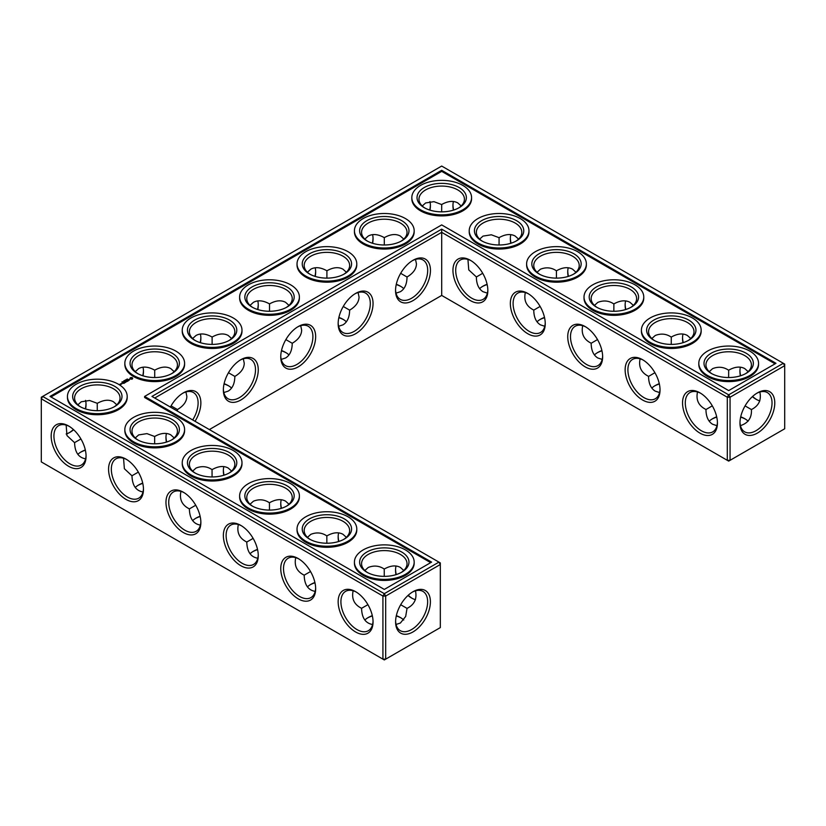 <?xml version="1.0" encoding="UTF-8"?>
<svg xmlns="http://www.w3.org/2000/svg" width="826" height="826" viewBox="0 0 826 826"><rect width="100%" height="100%" fill="white"/><g stroke="black" fill="none" stroke-linecap="round" stroke-linejoin="round"><path stroke-width="1.24" d="M745.413 419.102A24.677 14.248 0 0 0 740.654 417.109M716.751 417.099A24.677 14.248 0 0 0 711.95 419.102M748.129 421.188A22.725 13.123 0 0 0 744.753 418.699A22.725 13.123 0 0 0 740.715 416.841M716.689 416.831A22.725 13.123 0 0 0 712.611 418.699A22.725 13.123 0 0 0 709.214 421.208M712.301 405.834L705.951 409.551C706.054 416.696 708.274 421.601 712.611 424.265L716.958 425.679M759.848 392.02C761.562 400.042 758.743 405.886 751.412 409.551L745.073 405.896M751.412 409.551C751.908 417.739 748.253 423.098 740.447 425.627M286.24 352.826A24.677 14.248 0 0 0 281.439 350.823M343.637 319.683A24.677 14.248 0 0 0 338.836 317.69M401.033 286.55A24.677 14.248 0 0 0 396.232 284.547M228.843 385.959A24.677 14.248 0 0 0 224.042 383.966M142.784 483.375A24.677 14.248 0 0 0 137.983 485.378M200.181 516.508A24.677 14.248 0 0 0 195.38 518.511M401.033 617.92A24.677 14.248 0 0 0 396.274 615.938M372.371 615.928A24.677 14.248 0 0 0 367.57 617.92M85.388 450.232A24.677 14.248 0 0 0 80.587 452.235M314.974 582.784A24.677 14.248 0 0 0 310.173 584.787M257.578 549.651A24.677 14.248 0 0 0 252.777 551.644M487.164 284.547A24.677 14.248 0 0 0 482.363 286.55M601.958 350.823A24.677 14.248 0 0 0 597.157 352.826M659.355 383.966A24.677 14.248 0 0 0 654.553 385.959M544.561 317.69A24.677 14.248 0 0 0 539.76 319.683M705.951 409.479C698.62 405.834 695.802 400.001 697.516 391.968M717.412 422.251A22.725 13.123 60 0 1 712.724 431.884A22.725 13.123 60 0 1 689.999 418.761A22.725 13.123 60 0 1 689.999 392.526A22.725 13.123 60 0 1 700.685 393.279M756.678 393.331A22.663 13.082 -60 0 1 767.333 392.577A22.663 13.082 -60 0 1 767.333 418.751A22.663 13.082 -60 0 1 744.67 431.833A22.663 13.082 -60 0 1 739.993 422.231M748.149 371.648L744.753 368.592C740.272 366.176 734.913 366.703 728.677 370.182L728.635 377.544M759.848 400.899A22.725 13.123 60 0 1 755.997 399.216A22.725 13.123 60 0 1 752.372 396.645M740.354 375.84A22.725 13.123 60 0 1 739.931 371.38A22.725 13.123 60 0 1 740.406 367.178M709.235 371.679L712.611 368.644C718.362 366.383 723.7 366.909 728.615 370.224L728.615 370.224M441.693 295.429L441.693 232.333L727.303 397.223L727.303 460.319L728.677 461.115L784.7 428.777L784.7 365.681L730.06 397.223L730.06 460.319L727.303 460.319L441.693 295.429L209.36 429.572M441.693 229.153L728.677 394.838L730.06 397.223L727.303 397.223L728.677 394.838L783.327 363.295L441.693 166.057L41.3 397.223L41.3 398.813L42.673 396.428L384.307 593.667L382.923 596.052L385.68 596.052L384.307 593.667L438.947 562.114L440.32 564.509L385.68 596.052L385.68 659.148L382.923 659.148L382.923 596.052L41.3 398.813L41.3 461.91L384.307 659.943L440.32 627.595L440.32 562.919L151.963 396.428L441.693 229.153L441.693 232.333L154.72 398.018M281.501 350.554A22.725 13.123 180 0 1 285.579 352.423A22.725 13.123 180 0 1 288.976 354.932M338.897 317.421A22.725 13.123 180 0 1 342.976 319.29A22.725 13.123 180 0 1 346.373 321.799M396.294 284.278A22.725 13.123 180 0 1 400.373 286.147A22.725 13.123 180 0 1 403.769 288.656M224.104 383.698A22.725 13.123 180 0 1 228.183 385.566A22.725 13.123 180 0 1 231.579 388.075M135.247 487.485A22.725 13.123 180 0 1 138.644 484.976A22.725 13.123 180 0 1 142.722 483.107M192.644 520.628A22.725 13.123 180 0 1 196.041 518.109A22.725 13.123 180 0 1 200.119 516.24M364.834 620.037A22.725 13.123 180 0 1 368.231 617.528A22.725 13.123 180 0 1 372.309 615.659M396.335 615.669A22.725 13.123 180 0 1 400.373 617.528A22.725 13.123 180 0 1 403.749 620.016M77.851 454.352A22.725 13.123 180 0 1 81.247 451.843A22.725 13.123 180 0 1 85.326 449.974M307.437 586.894A22.725 13.123 180 0 1 310.834 584.385A22.725 13.123 180 0 1 314.912 582.516M250.041 553.761A22.725 13.123 180 0 1 253.437 551.252A22.725 13.123 180 0 1 257.516 549.383M487.103 284.278A22.725 13.123 0 0 0 483.024 286.147A22.725 13.123 0 0 0 479.627 288.656M601.896 350.554A22.725 13.123 0 0 0 597.817 352.423A22.725 13.123 0 0 0 594.421 354.932M659.293 383.698A22.725 13.123 0 0 0 655.214 385.566A22.725 13.123 0 0 0 651.817 388.075M544.499 317.421A22.725 13.123 0 0 0 540.421 319.29A22.725 13.123 0 0 0 537.024 321.799M745.413 373.765A22.725 13.123 0 0 0 751.412 364.885A22.725 13.123 0 0 0 728.677 351.762A22.725 13.123 0 0 0 705.951 364.885A22.725 13.123 0 0 0 711.95 373.765M699.983 392.856L699.983 392.856A24.677 14.248 60 0 1 717.433 423.077A24.677 14.248 60 0 1 699.983 433.144A24.677 14.248 60 0 1 682.534 402.923A24.677 14.248 60 0 1 699.983 392.856M757.38 392.908A24.615 14.207 -60 0 1 774.778 402.954A24.615 14.207 -60 0 1 757.38 433.092A24.615 14.207 -60 0 1 739.972 423.046A24.615 14.207 -60 0 1 757.38 392.908L757.38 392.908M756.678 399.588A24.677 14.248 60 0 1 752.579 396.459M740.612 375.768A24.677 14.248 60 0 1 739.941 370.606M688.017 340.622A22.725 13.123 0 0 0 694.016 331.742A22.725 13.123 0 0 0 671.28 318.63A22.725 13.123 0 0 0 648.555 331.742A22.725 13.123 0 0 0 654.553 340.622M690.753 338.515L687.356 335.459C682.875 333.033 677.516 333.57 671.28 337.049L671.239 344.401M651.838 338.536L655.214 335.511C660.965 333.239 666.303 333.766 671.218 337.091M682.957 342.707A22.725 13.123 60 0 1 682.534 338.237A22.725 13.123 60 0 1 683.009 334.045M654.904 372.702L648.555 376.419C648.658 383.553 650.878 388.457 655.214 391.132L659.561 392.546M648.555 376.336C641.224 372.702 638.405 366.858 640.119 358.825M660.026 389.118A22.725 13.123 60 0 1 655.328 398.751A22.725 13.123 60 0 1 632.602 385.628A22.725 13.123 60 0 1 632.602 359.382A22.725 13.123 60 0 1 643.289 360.136M527.793 293.436L527.793 293.436A24.677 14.248 60 0 1 545.243 323.658A24.677 14.248 60 0 1 527.793 333.735A24.677 14.248 60 0 1 510.344 303.514A24.677 14.248 60 0 1 527.793 293.436L527.793 293.436M470.397 260.304L470.397 260.304A24.677 14.248 60 0 1 487.846 290.525A24.677 14.248 60 0 1 470.397 300.602A24.677 14.248 60 0 1 452.947 270.381A24.677 14.248 60 0 1 470.397 260.304L470.397 260.304M642.587 359.713L642.587 359.713A24.677 14.248 60 0 1 660.036 389.934A24.677 14.248 60 0 1 642.587 400.011A24.677 14.248 60 0 1 625.137 369.79A24.677 14.248 60 0 1 642.587 359.713L642.587 359.713M585.19 326.58L585.19 326.58A24.677 14.248 60 0 1 602.639 356.801A24.677 14.248 60 0 1 585.19 366.868A24.677 14.248 60 0 1 567.741 336.647A24.677 14.248 60 0 1 585.19 326.58L585.19 326.58M413 260.304L413 260.304A24.677 14.248 120 0 0 395.551 290.525A24.677 14.248 120 0 0 413 300.602A24.677 14.248 120 0 0 430.449 270.381A24.677 14.248 120 0 0 413 260.304L413 260.304M355.603 293.436L355.603 293.436A24.677 14.248 120 0 0 338.154 323.658A24.677 14.248 120 0 0 355.603 333.735A24.677 14.248 120 0 0 373.053 303.514A24.677 14.248 120 0 0 355.603 293.436L355.603 293.436M298.207 326.58L298.207 326.58A24.677 14.248 120 0 0 280.757 356.801A24.677 14.248 120 0 0 298.207 366.868A24.677 14.248 120 0 0 315.656 336.647A24.677 14.248 120 0 0 298.207 326.58L298.207 326.58M240.81 359.713L240.81 359.713A24.677 14.248 120 0 0 223.361 389.934A24.677 14.248 120 0 0 240.81 400.011A24.677 14.248 120 0 0 258.259 369.79A24.677 14.248 120 0 0 240.81 359.713L240.81 359.713M195.039 421.301A24.677 14.248 120 0 0 199.716 396.397A24.677 14.248 120 0 0 183.413 392.856L183.413 392.856A24.677 14.248 120 0 0 170.404 407.084M281.439 508.31A24.677 14.248 60 0 1 280.768 503.158M224.042 475.177A24.677 14.248 60 0 1 223.371 470.025M166.645 442.034A24.677 14.248 60 0 1 165.974 436.882M412.298 598.416A24.677 14.248 60 0 1 408.199 595.288M396.232 574.586A24.677 14.248 60 0 1 395.561 569.434M338.836 541.453A24.677 14.248 60 0 1 338.164 536.301M413 591.726L413 591.726A24.615 14.207 120 0 0 395.602 621.875A24.615 14.207 120 0 0 413 631.921A24.615 14.207 120 0 0 430.398 601.782A24.615 14.207 120 0 0 413 591.726L413 591.726M68.62 425.989L68.62 425.989A24.677 14.248 60 0 1 86.069 456.21A24.677 14.248 60 0 1 68.62 466.287A24.677 14.248 60 0 1 51.171 436.066A24.677 14.248 60 0 1 68.62 425.989L68.62 425.989M126.017 459.132L126.017 459.132A24.677 14.248 60 0 1 143.466 489.353A24.677 14.248 60 0 1 126.017 499.42A24.677 14.248 60 0 1 108.567 469.199A24.677 14.248 60 0 1 126.017 459.132L126.017 459.132M183.413 492.265L183.413 492.265A24.677 14.248 60 0 1 200.863 522.486A24.677 14.248 60 0 1 183.413 532.563A24.677 14.248 60 0 1 165.964 502.342A24.677 14.248 60 0 1 183.413 492.265L183.413 492.265M240.81 525.398L240.81 525.398A24.677 14.248 60 0 1 258.259 555.619A24.677 14.248 60 0 1 240.81 565.696A24.677 14.248 60 0 1 223.361 535.475A24.677 14.248 60 0 1 240.81 525.398L240.81 525.398M298.207 558.541L298.207 558.541A24.677 14.248 60 0 1 315.656 588.762A24.677 14.248 60 0 1 298.207 598.84A24.677 14.248 60 0 1 280.757 568.618A24.677 14.248 60 0 1 298.207 558.541L298.207 558.541M355.603 591.674L355.603 591.674A24.677 14.248 60 0 1 373.053 621.895A24.677 14.248 60 0 1 355.603 631.973A24.677 14.248 60 0 1 338.154 601.751A24.677 14.248 60 0 1 355.603 591.674L355.603 591.674M430.387 204.951A24.615 14.207 -60 0 1 429.726 210.062M372.371 243.216A24.677 14.248 120 0 0 373.042 238.053M314.974 276.349A24.677 14.248 120 0 0 315.646 271.196M257.578 309.492A24.677 14.248 120 0 0 258.249 304.329M200.181 342.625A24.677 14.248 120 0 0 200.852 337.473M142.784 375.768A24.677 14.248 120 0 0 143.456 370.606M69.322 432.669A24.615 14.207 120 0 0 73.421 429.541M85.346 408.891A24.615 14.207 120 0 0 86.007 403.769M625.819 309.492A24.677 14.248 60 0 1 625.148 304.329M568.422 276.349A24.677 14.248 60 0 1 567.751 271.196M511.026 243.216A24.677 14.248 60 0 1 510.354 238.053M453.629 210.072A24.677 14.248 60 0 1 452.958 204.92M683.216 342.625A24.677 14.248 60 0 1 682.544 337.473M281.232 359.403L285.579 357.988C289.916 355.325 292.136 350.42 292.239 343.275L285.868 339.6M338.629 326.27L342.976 324.855C347.312 322.181 349.532 317.277 349.635 310.142L343.265 306.467M396.026 293.137L400.373 291.712C404.709 289.048 406.929 284.144 407.032 276.999L400.662 273.323M223.836 392.546L228.183 391.132C232.519 388.457 234.739 383.553 234.842 376.419L228.472 372.743M123.549 458.244L124.375 468.724L131.984 475.828C132.263 485.368 135.939 490.747 142.991 491.955M131.984 475.755L138.334 472.111M177.404 411.121L177.445 409.551L171.075 405.876M180.946 491.377C179.232 499.41 182.05 505.244 189.381 508.888L189.381 508.971C189.66 518.511 193.336 523.89 200.388 525.099M189.381 508.888L195.731 505.254M396.067 624.446L400.373 623.041L405.68 616.454L407.032 608.38L400.693 604.725M353.136 590.797C351.422 598.819 354.24 604.653 361.571 608.308L361.571 608.38C361.85 617.92 365.526 623.3 372.578 624.508M361.571 608.308L367.921 604.663M66.152 425.101L66.978 435.591L74.588 442.695C74.867 452.235 78.542 457.614 85.594 458.822M74.588 442.612L80.938 438.978M295.739 557.653C294.025 565.686 296.844 571.52 304.175 575.164L304.175 575.237C304.453 584.787 308.129 590.167 315.181 591.375M304.175 575.164L310.524 571.53M238.342 524.52C236.628 532.543 239.447 538.387 246.778 542.032L246.778 542.104C247.057 551.644 250.732 557.023 257.784 558.231M246.778 542.032L253.128 538.387M482.714 273.282L476.365 276.999C476.468 284.144 478.688 289.048 483.024 291.712L487.371 293.137M597.508 339.558L591.158 343.275C591.261 350.42 593.481 355.325 597.817 357.988L602.164 359.403M540.111 306.425L533.761 310.142C533.864 317.277 536.084 322.181 540.421 324.855L544.768 326.27M711.227 373.362A24.677 14.248 0 0 0 746.126 373.362A24.677 14.248 0 0 0 746.126 353.218A24.677 14.248 0 0 0 711.238 353.218A24.677 14.248 0 0 0 711.227 373.362L711.227 373.362M653.841 340.229A24.677 14.248 0 0 0 688.729 340.229A24.677 14.248 0 0 0 688.729 320.085A24.677 14.248 0 0 0 653.841 320.085A24.677 14.248 0 0 0 653.831 340.229A24.677 14.248 0 0 0 653.841 340.229M783.327 363.295L784.7 365.681L784.7 364.09L783.327 363.295M545.232 322.842A22.725 13.123 60 0 1 540.534 332.475A22.725 13.123 60 0 1 517.809 319.352A22.725 13.123 60 0 1 517.809 293.106A22.725 13.123 60 0 1 528.495 293.86M487.836 289.699A22.725 13.123 60 0 1 483.138 299.342A22.725 13.123 60 0 1 460.412 286.219A22.725 13.123 60 0 1 460.412 259.973A22.725 13.123 60 0 1 471.099 260.727M602.629 355.975A22.725 13.123 60 0 1 597.931 365.608A22.725 13.123 60 0 1 575.206 352.495A22.725 13.123 60 0 1 575.206 326.249A22.725 13.123 60 0 1 585.892 327.003M395.561 289.699A22.725 13.123 120 0 0 400.259 299.342A22.725 13.123 120 0 0 422.984 286.219A22.725 13.123 120 0 0 422.984 259.973A22.725 13.123 120 0 0 412.298 260.727M338.164 322.842A22.725 13.123 120 0 0 342.862 332.475A22.725 13.123 120 0 0 365.588 319.352A22.725 13.123 120 0 0 365.588 293.106A22.725 13.123 120 0 0 354.901 293.86M280.768 355.975A22.725 13.123 120 0 0 285.466 365.608A22.725 13.123 120 0 0 308.191 352.495A22.725 13.123 120 0 0 308.191 326.249A22.725 13.123 120 0 0 297.505 327.003M223.371 389.118A22.725 13.123 120 0 0 228.069 398.751A22.725 13.123 120 0 0 250.794 385.628A22.725 13.123 120 0 0 250.794 359.382A22.725 13.123 120 0 0 240.108 360.136M192.695 419.949A22.725 13.123 120 0 0 193.398 392.526A22.725 13.123 120 0 0 182.711 393.279M281.181 508.393A22.725 13.123 60 0 1 280.757 503.932A22.725 13.123 60 0 1 281.232 499.73M223.784 475.26A22.725 13.123 60 0 1 223.361 470.789A22.725 13.123 60 0 1 223.836 466.597M166.387 442.116A22.725 13.123 60 0 1 165.964 437.656A22.725 13.123 60 0 1 166.439 433.454M415.468 599.717A22.725 13.123 60 0 1 411.627 598.045A22.725 13.123 60 0 1 407.992 595.463M395.974 574.669A22.725 13.123 60 0 1 395.551 570.208A22.725 13.123 60 0 1 396.026 566.006M338.577 541.536A22.725 13.123 60 0 1 338.154 537.065A22.725 13.123 60 0 1 338.629 532.863M395.613 621.049A22.663 13.082 120 0 0 400.29 630.661A22.663 13.082 120 0 0 422.953 617.569A22.663 13.082 120 0 0 422.953 591.406A22.663 13.082 120 0 0 412.298 592.149M86.059 455.394A22.725 13.123 60 0 1 81.361 465.028A22.725 13.123 60 0 1 58.636 451.905A22.725 13.123 60 0 1 58.636 425.658A22.725 13.123 60 0 1 69.322 426.412M143.456 488.527A22.725 13.123 60 0 1 138.758 498.161A22.725 13.123 60 0 1 116.032 485.038A22.725 13.123 60 0 1 116.032 458.802A22.725 13.123 60 0 1 126.719 459.545M200.852 521.671A22.725 13.123 60 0 1 196.154 531.304A22.725 13.123 60 0 1 173.429 518.181A22.725 13.123 60 0 1 173.429 491.935A22.725 13.123 60 0 1 184.115 492.688M258.249 554.804A22.725 13.123 60 0 1 253.551 564.437A22.725 13.123 60 0 1 230.826 551.314A22.725 13.123 60 0 1 230.826 525.068A22.725 13.123 60 0 1 241.512 525.821M315.646 587.947A22.725 13.123 60 0 1 310.948 597.58A22.725 13.123 60 0 1 288.222 584.457A22.725 13.123 60 0 1 288.222 558.211A22.725 13.123 60 0 1 298.909 558.965M373.042 621.08A22.725 13.123 60 0 1 368.344 630.713A22.725 13.123 60 0 1 345.619 617.59A22.725 13.123 60 0 1 345.619 591.344A22.725 13.123 60 0 1 356.305 592.097M429.933 201.554A22.663 13.082 -60 0 1 430.398 205.715A22.663 13.082 -60 0 1 429.985 210.145M372.629 243.298A22.725 13.123 120 0 0 373.053 238.828A22.725 13.123 120 0 0 372.578 234.625M315.233 276.431A22.725 13.123 120 0 0 315.656 271.971A22.725 13.123 120 0 0 315.181 267.769M257.836 309.574A22.725 13.123 120 0 0 258.259 305.104A22.725 13.123 120 0 0 257.784 300.901M200.439 342.707A22.725 13.123 120 0 0 200.863 338.237A22.725 13.123 120 0 0 200.388 334.045M143.043 375.84A22.725 13.123 120 0 0 143.466 371.38A22.725 13.123 120 0 0 142.991 367.178M66.152 433.98A22.663 13.082 120 0 0 70.003 432.297A22.663 13.082 120 0 0 73.628 429.726M85.605 408.973A22.663 13.082 120 0 0 86.028 404.544A22.663 13.082 120 0 0 85.553 400.373M625.561 309.574A22.725 13.123 60 0 1 625.137 305.104A22.725 13.123 60 0 1 625.612 300.901M568.164 276.431A22.725 13.123 60 0 1 567.741 271.971A22.725 13.123 60 0 1 568.216 267.769M510.767 243.298A22.725 13.123 60 0 1 510.344 238.828A22.725 13.123 60 0 1 510.819 234.625M453.371 210.155A22.725 13.123 60 0 1 452.947 205.695A22.725 13.123 60 0 1 453.422 201.492M300.705 325.681L301.655 330.152C301.511 335.242 298.372 339.62 292.239 343.275M231.579 338.515L228.183 335.459C223.701 333.033 218.343 333.57 212.117 337.049L212.117 337.049C205.881 333.57 200.522 333.033 196.041 335.459L192.644 338.515M243.309 358.825L244.259 363.295C244.114 368.386 240.975 372.753 234.842 376.419M212.117 344.401L212.117 337.049M269.513 311.268L269.513 303.916C263.277 300.427 257.918 299.9 253.437 302.316L250.041 305.372M288.976 305.372L285.579 302.316C281.098 299.9 275.739 300.427 269.513 303.916L269.513 303.916M358.102 292.549L359.052 297.019C358.907 302.11 355.769 306.487 349.635 310.142M326.91 278.125L326.91 270.773C320.674 267.294 315.315 266.757 310.834 269.183L307.437 272.239M346.373 272.239L342.976 269.183C338.495 266.757 333.136 267.294 326.91 270.773L326.91 270.773M415.499 259.405L416.449 263.876C416.304 268.966 413.165 273.344 407.032 276.999M384.307 244.992L384.296 237.64C378.071 234.15 372.712 233.624 368.231 236.05L364.834 239.106M403.769 239.106L400.373 236.05C395.891 233.624 390.533 234.15 384.307 237.64L384.307 237.64M174.183 371.648L170.786 368.592C166.305 366.176 160.946 366.703 154.72 370.182L154.72 370.182C148.484 366.703 143.125 366.176 138.644 368.592L135.247 371.648M185.912 391.958L186.862 396.428C186.717 401.519 183.579 405.896 177.445 409.551M154.72 377.544L154.72 370.182M212.065 476.953L212.045 469.633C207.099 466.308 201.771 465.792 196.041 468.063L192.664 471.088M154.668 443.81L154.648 436.5L146.966 433.619L138.644 434.92L135.268 437.945M174.183 437.925L170.786 434.868C166.305 432.452 160.946 432.979 154.72 436.458L154.648 436.5M116.786 404.792L113.389 401.735C108.908 399.309 103.549 399.846 97.323 403.325L89.569 400.486L81.247 401.787L77.871 404.812M97.272 410.677L97.251 403.367M269.462 510.086L269.441 502.776C264.496 499.451 259.157 498.925 253.437 501.196L250.061 504.221M231.579 471.068L228.183 468.012C223.701 465.585 218.343 466.122 212.117 469.602L212.045 469.633M407.032 608.38C414.363 604.715 417.182 598.881 415.468 590.848M384.255 576.362L384.235 569.052C379.289 565.727 373.951 565.201 368.231 567.472L364.855 570.498M403.769 570.477L400.373 567.421C395.891 565.005 390.533 565.531 384.307 569.011L384.235 569.052M326.859 543.229L326.838 535.909C321.892 532.584 316.554 532.058 310.834 534.339L307.458 537.365M346.373 537.344L342.976 534.288C338.495 531.861 333.136 532.388 326.91 535.878L326.838 535.909M288.976 504.201L285.579 501.145C281.098 498.728 275.739 499.255 269.513 502.735L269.441 502.776M476.365 276.927L468.755 269.906L467.929 259.416M537.045 272.26L540.421 269.235C546.172 266.963 551.51 267.49 556.425 270.814L556.445 278.125M533.761 310.07C526.43 306.425 523.612 300.592 525.326 292.559M518.563 239.106L515.166 236.05C510.685 233.624 505.326 234.15 499.09 237.64L499.049 244.992M479.648 239.127L483.024 236.102L491.346 234.791L499.028 237.671M591.158 343.203C583.827 339.558 581.008 333.725 582.722 325.692M633.356 305.372L629.959 302.316C625.478 299.9 620.12 300.427 613.883 303.916L613.842 311.268M594.441 305.403L597.817 302.378C603.569 300.106 608.907 300.633 613.821 303.947L613.821 303.947M461.166 205.963L457.769 202.907C453.288 200.491 447.929 201.017 441.704 204.497L441.652 211.848M422.251 205.984L425.627 202.959L433.949 201.658L441.631 204.538M575.959 272.239L572.563 269.183C568.082 266.757 562.723 267.294 556.487 270.773L556.425 270.814M707.562 375.489A29.87 17.243 0 0 0 740.117 379.227A29.87 17.243 0 0 0 758.547 363.295A29.87 17.243 0 0 0 728.677 346.042A29.87 17.243 0 0 0 698.806 363.295A29.87 17.243 0 0 0 707.562 375.489M630.62 307.489A22.725 13.123 0 0 0 636.619 298.609A22.725 13.123 0 0 0 613.883 285.486A22.725 13.123 0 0 0 591.158 298.609A22.725 13.123 0 0 0 597.157 307.489M650.165 342.346A29.87 17.243 0 0 0 682.72 346.084A29.87 17.243 0 0 0 701.16 330.152A29.87 17.243 0 0 0 671.28 312.909A29.87 17.243 0 0 0 641.41 330.152A29.87 17.243 0 0 0 650.165 342.346M441.693 170.301L775.975 363.295L728.677 390.595L441.693 224.909L144.612 396.428L431.595 562.114L384.307 589.423L50.025 396.428L441.693 170.301L441.693 171.364L775.056 363.822M252.777 307.489A22.725 13.123 180 0 1 246.778 298.609A22.725 13.123 180 0 1 269.513 285.486A22.725 13.123 180 0 1 292.239 298.609A22.725 13.123 180 0 1 286.24 307.489M195.38 340.622A22.725 13.123 180 0 1 189.381 331.742A22.725 13.123 180 0 1 212.117 318.63A22.725 13.123 180 0 1 234.842 331.742A22.725 13.123 180 0 1 228.843 340.622M310.173 274.356A22.725 13.123 180 0 1 304.175 265.466A22.725 13.123 180 0 1 326.91 252.353A22.725 13.123 180 0 1 349.635 265.466A22.725 13.123 180 0 1 343.637 274.356M367.57 241.213A22.725 13.123 180 0 1 361.571 232.333A22.725 13.123 180 0 1 384.307 219.21A22.725 13.123 180 0 1 407.032 232.333A22.725 13.123 180 0 1 401.033 241.213M458.43 208.08A22.725 13.123 0 0 0 464.429 199.2A22.725 13.123 0 0 0 441.693 186.077A22.725 13.123 0 0 0 418.968 199.2A22.725 13.123 0 0 0 424.967 208.08M137.983 373.765A22.725 13.123 180 0 1 131.984 364.885A22.725 13.123 180 0 1 154.72 351.762A22.725 13.123 180 0 1 177.445 364.885A22.725 13.123 180 0 1 171.447 373.765M137.983 440.041A22.725 13.123 180 0 1 131.984 431.162A22.725 13.123 180 0 1 154.72 418.039A22.725 13.123 180 0 1 177.445 431.162A22.725 13.123 180 0 1 171.447 440.041M195.38 473.174A22.725 13.123 180 0 1 189.381 464.295A22.725 13.123 180 0 1 212.117 451.172A22.725 13.123 180 0 1 234.842 464.295A22.725 13.123 180 0 1 228.843 473.174M80.587 406.898A22.725 13.123 180 0 1 74.588 398.018A22.725 13.123 180 0 1 97.323 384.895A22.725 13.123 180 0 1 120.049 398.018A22.725 13.123 180 0 1 114.05 406.898M252.777 506.317A22.725 13.123 180 0 1 246.778 497.438A22.725 13.123 180 0 1 269.513 484.315A22.725 13.123 180 0 1 292.239 497.438A22.725 13.123 180 0 1 286.24 506.317M367.57 572.594A22.725 13.123 180 0 1 361.571 563.714A22.725 13.123 180 0 1 384.307 550.591A22.725 13.123 180 0 1 407.032 563.714A22.725 13.123 180 0 1 401.033 572.594M310.173 539.45A22.725 13.123 180 0 1 304.175 530.571A22.725 13.123 180 0 1 326.91 517.448A22.725 13.123 180 0 1 349.635 530.571A22.725 13.123 180 0 1 343.637 539.45M515.827 241.213A22.725 13.123 0 0 0 521.825 232.333A22.725 13.123 0 0 0 499.09 219.21A22.725 13.123 0 0 0 476.365 232.333A22.725 13.123 0 0 0 482.363 241.213M573.223 274.356A22.725 13.123 0 0 0 579.222 265.466A22.725 13.123 0 0 0 556.487 252.353A22.725 13.123 0 0 0 533.761 265.466A22.725 13.123 0 0 0 539.76 274.356M758.547 363.295L758.547 364.349A29.87 17.243 180 0 1 740.117 380.29A29.87 17.243 180 0 1 707.562 376.553A29.87 17.243 180 0 1 698.806 364.349L698.806 363.295M596.444 307.096A24.677 14.248 0 0 0 631.332 307.096A24.677 14.248 0 0 0 631.332 286.942A24.677 14.248 0 0 0 596.444 286.942A24.677 14.248 0 0 0 596.434 307.096A24.677 14.248 0 0 0 596.444 307.096M701.16 330.152L701.16 331.216A29.87 17.243 180 0 1 682.72 347.147A29.87 17.243 180 0 1 650.165 343.41A29.87 17.243 180 0 1 641.41 331.216L641.41 330.152M50.944 396.965L441.693 171.364M144.612 396.428L144.612 397.492L430.676 562.651M286.952 307.096A24.677 14.248 180 0 1 252.064 307.096A24.677 14.248 180 0 1 252.064 286.942A24.677 14.248 180 0 1 286.952 286.942A24.677 14.248 180 0 1 286.952 307.096L286.952 307.096M229.556 340.229A24.677 14.248 180 0 1 194.668 340.229A24.677 14.248 180 0 1 194.668 320.085A24.677 14.248 180 0 1 229.556 320.085A24.677 14.248 180 0 1 229.566 340.229A24.677 14.248 180 0 1 229.556 340.229M344.349 273.953A24.677 14.248 180 0 1 309.461 273.953A24.677 14.248 180 0 1 309.461 253.809A24.677 14.248 180 0 1 344.349 253.809A24.677 14.248 180 0 1 344.349 273.953L344.349 273.953M401.746 240.82A24.677 14.248 180 0 1 366.858 240.82A24.677 14.248 180 0 1 366.858 220.666A24.677 14.248 180 0 1 401.746 220.666A24.677 14.248 180 0 1 401.746 240.82L401.746 240.82M424.254 207.677A24.677 14.248 0 0 0 459.142 207.677A24.677 14.248 0 0 0 459.142 187.533A24.677 14.248 0 0 0 424.254 187.533A24.677 14.248 0 0 0 424.254 207.677L424.254 207.677M172.159 373.362A24.677 14.248 180 0 1 137.271 373.362A24.677 14.248 180 0 1 137.271 353.218A24.677 14.248 180 0 1 172.159 353.218A24.677 14.248 180 0 1 172.169 373.362A24.677 14.248 180 0 1 172.159 373.362M172.159 439.639A24.677 14.248 180 0 1 137.271 439.639A24.677 14.248 180 0 1 137.271 419.494A24.677 14.248 180 0 1 172.159 419.494A24.677 14.248 180 0 1 172.169 439.639A24.677 14.248 180 0 1 172.159 439.639M229.556 472.782A24.677 14.248 180 0 1 194.668 472.782A24.677 14.248 180 0 1 194.668 452.627A24.677 14.248 180 0 1 229.556 452.627A24.677 14.248 180 0 1 229.566 472.782A24.677 14.248 180 0 1 229.556 472.782M114.773 406.506A24.677 14.248 180 0 1 79.874 406.506A24.677 14.248 180 0 1 79.874 386.361A24.677 14.248 180 0 1 114.762 386.361A24.677 14.248 180 0 1 114.773 406.506L114.773 406.506M286.952 505.915A24.677 14.248 180 0 1 252.064 505.915A24.677 14.248 180 0 1 252.064 485.771A24.677 14.248 180 0 1 286.952 485.771A24.677 14.248 180 0 1 286.952 505.915L286.952 505.915M401.746 572.191A24.677 14.248 180 0 1 366.858 572.191A24.677 14.248 180 0 1 366.858 552.047A24.677 14.248 180 0 1 401.746 552.047A24.677 14.248 180 0 1 401.746 572.191L401.746 572.191M344.349 539.058A24.677 14.248 180 0 1 309.461 539.058A24.677 14.248 180 0 1 309.461 518.904A24.677 14.248 180 0 1 344.349 518.904A24.677 14.248 180 0 1 344.349 539.058L344.349 539.058M481.651 240.82A24.677 14.248 0 0 0 516.539 240.82A24.677 14.248 0 0 0 516.539 220.666A24.677 14.248 0 0 0 481.651 220.666A24.677 14.248 0 0 0 481.651 240.82L481.651 240.82M539.048 273.953A24.677 14.248 0 0 0 573.936 273.953A24.677 14.248 0 0 0 573.936 253.809A24.677 14.248 0 0 0 539.048 253.809A24.677 14.248 0 0 0 539.048 273.953L539.048 273.953M414.177 562.114L414.177 563.177A29.87 17.243 180 0 1 405.421 575.371A29.87 17.243 180 0 1 372.867 579.109A29.87 17.243 180 0 1 354.426 563.177L354.426 562.114A29.87 17.243 180 0 1 384.307 544.871A29.87 17.243 180 0 1 414.177 562.114A29.87 17.243 180 0 1 405.421 574.318A29.87 17.243 180 0 1 372.867 578.055A29.87 17.243 180 0 1 354.426 562.114M356.78 528.981L356.78 530.044A29.87 17.243 180 0 1 348.025 542.238A29.87 17.243 180 0 1 315.47 545.976A29.87 17.243 180 0 1 297.03 530.044L297.03 528.981A29.87 17.243 180 0 1 326.91 511.738A29.87 17.243 180 0 1 356.78 528.981A29.87 17.243 180 0 1 348.025 541.175A29.87 17.243 180 0 1 315.47 544.912A29.87 17.243 180 0 1 297.03 528.981M299.384 495.848L299.384 496.901A29.87 17.243 180 0 1 290.628 509.095A29.87 17.243 180 0 1 258.073 512.832A29.87 17.243 180 0 1 239.633 496.901L239.633 495.848A29.87 17.243 180 0 1 269.513 478.595A29.87 17.243 180 0 1 299.384 495.848A29.87 17.243 180 0 1 290.628 508.042A29.87 17.243 180 0 1 258.073 511.779A29.87 17.243 180 0 1 239.633 495.848M241.987 462.705L241.987 463.768A29.87 17.243 180 0 1 233.231 475.962A29.87 17.243 180 0 1 200.677 479.7A29.87 17.243 180 0 1 182.236 463.768L182.236 462.705A29.87 17.243 180 0 1 212.117 445.462A29.87 17.243 180 0 1 241.987 462.705A29.87 17.243 180 0 1 233.231 474.898A29.87 17.243 180 0 1 200.677 478.636A29.87 17.243 180 0 1 182.236 462.705M184.59 429.572L184.59 430.625A29.87 17.243 180 0 1 175.835 442.819A29.87 17.243 180 0 1 143.28 446.567A29.87 17.243 180 0 1 124.84 430.625L124.84 429.572A29.87 17.243 180 0 1 154.72 412.319A29.87 17.243 180 0 1 184.59 429.572A29.87 17.243 180 0 1 175.835 441.765A29.87 17.243 180 0 1 143.28 445.503A29.87 17.243 180 0 1 124.84 429.572M127.194 396.428L127.194 397.492A29.87 17.243 180 0 1 118.438 409.686A29.87 17.243 180 0 1 85.883 413.423A29.87 17.243 180 0 1 67.453 397.492L67.453 396.428A29.87 17.243 180 0 1 97.323 379.186A29.87 17.243 180 0 1 127.194 396.428A29.87 17.243 180 0 1 118.438 408.622A29.87 17.243 180 0 1 85.883 412.36A29.87 17.243 180 0 1 67.453 396.428M120.627 384.565L119.316 384.358L120.627 384.565M121.236 384.204L120.534 383.884L121.236 384.204M121.37 384.131L120.802 383.729L121.918 383.811L121.37 384.131M123.952 383.357L122 383.119L122.837 382.634L123.952 383.285M124.396 383.027L123.136 382.459L124.396 383.109M125.459 382.49L124.199 382.5L124.189 381.767L125.449 382.417M122.052 381.87L122.754 382.118L121.959 382.004M122.558 381.788L123.311 381.808L122.558 381.788M125.604 381.519L125.738 382.252L124.623 381.519L125.624 382.025L125.397 381.395L126.481 381.529L125.758 380.951L126.874 381.591L125.604 381.519L125.81 382.252M127.968 380.962L127.132 381.447L127.762 381.003L126.708 381.044L126.781 380.435L126.006 380.796L126.843 380.311L127.968 381.044M128.639 380.497L128.154 380.858L127.452 379.97L128.639 380.652M129.713 379.413L129.228 380.146L129.672 379.557L128.226 379.63L129.713 379.578M132.635 378.587L131.953 379.248L129.827 378.773L130.642 377.544L132.212 377.627L132.583 378.401M124.354 381.137L123.776 380.889L124.354 381.22M125.366 380.641L124.406 380.528L125.366 380.641M125.005 380.27L125.913 380.321L125.015 380.29M126.739 379.774L125.851 379.692L126.739 379.836M126.719 379.506L127.349 379.495L126.719 379.506M126.998 379.072L127.823 379.186L127.008 379.134M184.59 363.295L184.59 364.349A29.87 17.243 180 0 1 175.835 376.553A29.87 17.243 180 0 1 143.28 380.29A29.87 17.243 180 0 1 124.84 364.349L124.84 363.295A29.87 17.243 180 0 1 154.72 346.042A29.87 17.243 180 0 1 184.59 363.295A29.87 17.243 180 0 1 175.835 375.489A29.87 17.243 180 0 1 143.28 379.227A29.87 17.243 180 0 1 124.84 363.295M241.987 330.152L241.987 331.216A29.87 17.243 180 0 1 233.231 343.41A29.87 17.243 180 0 1 200.677 347.147A29.87 17.243 180 0 1 182.236 331.216L182.236 330.152A29.87 17.243 180 0 1 212.117 312.909A29.87 17.243 180 0 1 241.987 330.152A29.87 17.243 180 0 1 233.231 342.346A29.87 17.243 180 0 1 200.677 346.084A29.87 17.243 180 0 1 182.236 330.152M643.764 297.019L643.764 298.083A29.87 17.243 180 0 1 625.323 314.014A29.87 17.243 180 0 1 592.769 310.277A29.87 17.243 180 0 1 584.013 298.083L584.013 297.019A29.87 17.243 0 0 0 592.769 309.213A29.87 17.243 0 0 0 625.323 312.951A29.87 17.243 0 0 0 643.764 297.019A29.87 17.243 0 0 0 613.883 279.777A29.87 17.243 0 0 0 584.013 297.019M299.384 297.019L299.384 298.083A29.87 17.243 180 0 1 290.628 310.277A29.87 17.243 180 0 1 258.073 314.014A29.87 17.243 180 0 1 239.633 298.083L239.633 297.019A29.87 17.243 180 0 1 269.513 279.777A29.87 17.243 180 0 1 299.384 297.019A29.87 17.243 180 0 1 290.628 309.213A29.87 17.243 180 0 1 258.073 312.951A29.87 17.243 180 0 1 239.633 297.019M356.78 263.876L356.78 264.94A29.87 17.243 180 0 1 348.025 277.133A29.87 17.243 180 0 1 315.47 280.871A29.87 17.243 180 0 1 297.03 264.94L297.03 263.876A29.87 17.243 180 0 1 326.91 246.633A29.87 17.243 180 0 1 356.78 263.876A29.87 17.243 180 0 1 348.025 276.07A29.87 17.243 180 0 1 315.47 279.818A29.87 17.243 180 0 1 297.03 263.876M586.367 263.876L586.367 264.94A29.87 17.243 180 0 1 567.927 280.871A29.87 17.243 180 0 1 535.372 277.133A29.87 17.243 180 0 1 526.616 264.94L526.616 263.876A29.87 17.243 0 0 0 535.372 276.07A29.87 17.243 0 0 0 567.927 279.818A29.87 17.243 0 0 0 586.367 263.876A29.87 17.243 0 0 0 556.487 246.633A29.87 17.243 0 0 0 526.616 263.876M414.177 230.743L414.177 231.807A29.87 17.243 180 0 1 405.421 244A29.87 17.243 180 0 1 372.867 247.738A29.87 17.243 180 0 1 354.426 231.807L354.426 230.743A29.87 17.243 180 0 1 384.307 213.5A29.87 17.243 180 0 1 414.177 230.743A29.87 17.243 180 0 1 405.421 242.937A29.87 17.243 180 0 1 372.867 246.675A29.87 17.243 180 0 1 354.426 230.743M528.97 230.743L528.97 231.807A29.87 17.243 180 0 1 510.53 247.738A29.87 17.243 180 0 1 477.975 244A29.87 17.243 180 0 1 469.22 231.807L469.22 230.743A29.87 17.243 0 0 0 477.975 242.937A29.87 17.243 0 0 0 510.53 246.675A29.87 17.243 0 0 0 528.97 230.743A29.87 17.243 0 0 0 499.09 213.5A29.87 17.243 0 0 0 469.22 230.743M471.574 197.61L471.574 198.663A29.87 17.243 180 0 1 453.133 214.595A29.87 17.243 180 0 1 420.579 210.857A29.87 17.243 180 0 1 411.823 198.663L411.823 197.61A29.87 17.243 0 0 0 420.579 209.804A29.87 17.243 0 0 0 453.133 213.542A29.87 17.243 0 0 0 471.574 197.61A29.87 17.243 0 0 0 441.693 180.357A29.87 17.243 0 0 0 411.823 197.61M132.656 378.163L129.94 378.163M131.861 378.989L130.498 378.659L131.861 378.989L131.861 378.071L130.498 378.391M121.701 383.853L121.009 383.77L121.701 384.018"/></g></svg>
